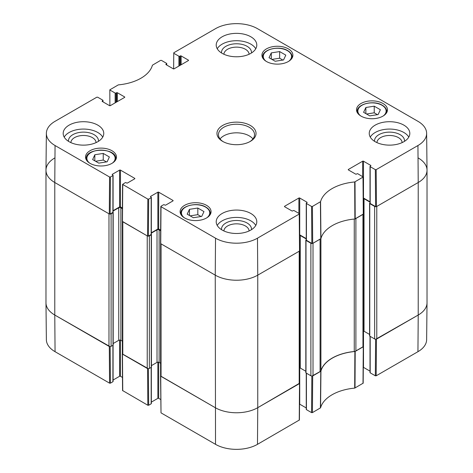 <?xml version="1.0" encoding="UTF-8"?>
<svg xmlns="http://www.w3.org/2000/svg" width="473" height="473" viewBox="0 0 473 473"><rect width="100%" height="100%" fill="white"/><g stroke="black" fill="none" stroke-linecap="round" stroke-linejoin="round"><path stroke-width="0.71" d="M362.962 346.94L355.897 351.019L355.897 218.491L362.962 214.411L362.962 346.94A1.502 0.869 -0 0 0 363.4 346.325L363.4 214.127M354.265 219.046L354.265 351.504A3.004 1.738 -0 0 0 355.897 351.019M354.265 351.504A40.577 23.425 -0 0 0 320.919 370.755L320.919 238.634M320.919 238.226A3.004 1.738 180 0 1 320.079 239.172L320.079 371.701A3.004 1.738 -0 0 0 320.919 370.755M320.079 371.701L313.014 375.775L313.014 243.246L320.079 239.172M312.02 243.5A1.502 0.869 180 0 1 310.891 243.246L310.891 375.775A1.502 0.869 -0 0 0 313.014 375.775M310.891 375.775L306.001 372.955A0.603 0.349 180 0 1 305.824 372.706L305.824 240.178A0.603 0.349 -0 0 0 306.001 240.426L310.891 243.246M305.824 371.258L300.26 368.047A1.502 0.869 -0 0 0 299.64 367.828M299.202 383.751L257.755 407.679L257.755 275.15A30.059 17.353 180 0 1 215.245 275.15A30.059 17.353 0 0 0 257.755 275.15L299.202 251.222L299.202 383.751A1.502 0.869 -0 0 0 299.64 383.142L299.64 250.938M299.64 383.177L257.755 407.679A30.059 17.353 180 0 1 215.245 407.679L161.051 376.39L161.051 243.861L215.245 275.15L215.522 238.179L161.009 206.701L161.009 206.21L163.492 204.779A0.603 0.349 180 0 1 164.344 204.779L164.876 205.087A0.603 0.349 0 0 0 165.721 205.087L172.952 200.913A0.603 0.349 0 0 0 172.952 200.422L172.952 200.913M160.607 243.577L160.607 375.775A1.502 0.869 -0 0 0 161.051 376.39M160.607 363.252L159.135 362.401A1.502 0.869 -0 0 0 157.012 362.401L151.449 365.611M149.356 235.885L151.271 234.779A0.603 0.349 -0 0 0 151.449 234.537L151.449 367.066A0.603 0.349 180 0 1 151.271 367.308L149.356 368.414L149.356 235.885A1.502 0.869 180 0 1 148.232 236.139M147.233 368.414L122.791 354.301L122.791 221.772L147.233 235.885L147.233 368.414A1.502 0.869 -0 0 0 149.356 368.414M122.347 221.488L122.347 353.686A1.502 0.869 -0 0 0 122.791 354.301M122.347 341.163L120.875 340.312A1.502 0.869 -0 0 0 118.753 340.312L113.189 343.522M111.102 213.796L113.012 212.696A0.603 0.349 -0 0 0 113.189 212.448L113.189 344.977A0.603 0.349 180 0 1 113.012 345.219L111.102 346.325L111.102 213.796A1.502 0.869 180 0 1 109.973 214.05M110.422 177.008L112.905 175.572L112.905 212.389L110.144 213.979L110.422 177.008L109.57 177.008L55.057 145.53A29.663 17.129 180 0 1 46.366 133.315L45.976 170.126A30.059 17.353 0 0 0 54.779 182.507L108.973 213.796L108.973 346.325A1.502 0.869 -0 0 0 111.102 346.325M108.973 346.325L54.779 315.036A30.059 17.353 180 0 1 45.976 302.761L45.976 170.239A30.059 17.353 180 0 1 54.779 157.964M418.221 157.964A30.059 17.353 180 0 1 427.024 170.239L427.024 302.761A30.059 17.353 180 0 1 418.221 315.036L376.78 338.964L376.78 206.435L418.221 182.507A30.059 17.353 0 0 0 427.024 170.126L426.634 133.315A29.663 17.129 180 0 1 417.943 145.53L376.183 169.647L375.331 169.647L375.609 206.618L376.461 206.618L418.221 182.507L417.943 145.53M370.01 202.976L369.762 203.124A0.603 0.349 -0 0 0 369.762 203.615L374.651 206.435L374.651 338.964A1.502 0.869 -0 0 0 376.78 338.964M374.651 338.964L369.762 336.143A0.603 0.349 180 0 1 369.584 335.895L369.584 203.366M369.584 334.446L364.027 331.23A1.502 0.869 -0 0 0 363.4 331.017M363.341 198.477A1.502 0.869 180 0 1 364.027 198.707L370.01 202.16M375.781 206.689A1.502 0.869 180 0 1 374.651 206.435M427.024 170.239A30.059 17.353 180 0 1 418.221 182.507L418.221 315.036L375.781 339.218M109.973 346.579L54.779 315.036L54.779 182.507A30.059 17.353 180 0 1 45.976 170.239M113.082 211.059L118.753 207.783A1.502 0.869 180 0 1 120.875 207.783L122.389 208.658M151.342 233.148L157.012 229.872A1.502 0.869 180 0 1 159.135 229.872L160.649 230.747M299.58 235.294A1.502 0.869 180 0 1 300.26 235.519L306.25 238.971M306.25 239.793L306.001 239.935A0.603 0.349 -0 0 0 305.824 240.178M311.843 376.029L311.565 412.616L312.417 412.616L320.576 407.809A40.974 23.656 180 0 1 354.685 388.12L363.181 383.165L363.459 346.514L354.868 351.516A40.577 23.425 0 0 0 320.942 371.104L312.02 376.029M311.565 412.616L306.427 409.648L306.427 373.197M306.25 373.096L306.25 409.399A0.603 0.349 0 0 0 306.427 409.648M306.25 407.951L299.728 404.184L299.728 367.846M257.478 444.336L257.755 407.679A30.059 17.353 180 0 1 215.245 407.679L160.554 375.964L161.009 412.858L215.522 444.336A29.663 17.129 0 0 0 257.478 444.336L299.415 419.977L299.693 383.325M160.731 399.525L158.709 398.355L158.709 362.229M157.858 362.158L157.858 398.355A0.603 0.349 180 0 1 158.709 398.355M157.858 398.355L151.342 402.121M151.165 367.373L151.165 403.818A0.603 0.349 0 0 0 151.342 403.57L151.342 367.261M151.165 403.818L148.682 405.249L148.404 368.668M148.232 368.668L122.294 353.875L122.572 390.527L147.83 405.249L148.682 405.249M122.472 377.436L120.449 376.266L120.449 340.14M119.604 340.069L119.604 376.266A0.603 0.349 180 0 1 120.449 376.266M119.604 376.266L113.082 380.032M112.905 345.284L112.905 381.729A0.603 0.349 0 0 0 113.082 381.48L113.082 345.172M112.905 381.729L110.422 383.165L110.144 346.579M55.057 351.687L54.779 315.036A30.059 17.353 180 0 1 45.976 302.874L46.366 339.685A29.663 17.129 0 0 0 55.057 351.687L109.57 383.165L110.422 383.165M417.943 351.687A29.663 17.129 0 0 0 426.634 339.685L427.024 302.874A30.059 17.353 180 0 1 418.221 315.036L417.943 351.687L376.183 375.799L376.461 339.147M375.609 339.218L375.331 375.799L376.183 375.799M375.331 375.799L370.188 372.83L370.188 336.386M370.01 336.285L370.01 372.588A0.603 0.349 0 0 0 370.188 372.83M370.01 371.134L363.495 367.373L363.495 331.035M109.878 105.727L109.819 89.835L118.315 84.88A40.974 23.656 0 0 0 152.424 65.191L160.584 60.384L161.435 60.384L166.573 63.352A0.603 0.349 180 0 1 166.573 63.843L166.573 64.949M109.996 90.083L115.14 93.051L115.14 102.866M115.991 102.375L115.991 93.051A0.603 0.349 180 0 1 115.14 93.051M115.991 93.051L116.518 92.743L116.518 102.067M117.369 101.577L117.369 92.743A0.603 0.349 0 0 0 116.518 92.743M117.369 92.743L124.594 96.918L124.594 97.408A0.603 0.349 0 0 0 124.594 96.918M124.594 97.408L110.357 105.627A0.603 0.349 0 0 1 109.505 105.627L102.28 101.459L102.28 100.968A0.603 0.349 0 0 0 102.28 101.459M102.28 100.968L102.812 100.66L102.812 101.766M46.366 133.315A29.663 17.129 180 0 1 55.057 121.313L96.817 97.202L97.669 97.202L102.812 100.17A0.603 0.349 180 0 1 102.812 100.66M112.373 174.774L112.373 174.283A0.603 0.349 0 0 0 112.373 174.774L112.905 175.081A0.603 0.349 180 0 1 112.905 175.572M112.373 174.283L119.604 170.114L119.604 206.926A0.603 0.349 180 0 1 120.449 206.926L120.449 170.114A0.603 0.349 0 0 0 119.604 170.114M120.449 170.114L134.693 178.333L134.693 178.824A0.603 0.349 0 0 0 134.693 178.333M134.693 178.824L127.468 182.998A0.603 0.349 0 0 1 126.616 182.998L126.084 182.69A0.603 0.349 180 0 0 125.233 182.69L122.572 184.369L122.294 221.34L147.552 236.068L148.404 236.068L148.682 199.098L147.83 199.098L122.572 184.369M148.682 199.098L151.165 197.661L151.165 234.472A0.603 0.349 0 0 0 151.342 234.23L151.342 197.418A0.603 0.349 180 0 1 151.165 197.661M150.633 196.863L150.633 196.372A0.603 0.349 0 0 0 150.633 196.863L151.165 197.17A0.603 0.349 180 0 1 151.342 197.418M150.633 196.372L157.858 192.198L157.858 229.015A0.603 0.349 180 0 1 158.709 229.015L158.709 192.198A0.603 0.349 0 0 0 157.858 192.198M158.709 192.198L172.952 200.422M284.64 206.742L284.64 206.252A0.603 0.349 0 0 0 284.64 206.742L291.865 210.911A0.603 0.349 0 0 0 292.716 210.911L293.248 210.609A0.603 0.349 180 0 1 294.1 210.609L299.238 213.577L299.238 214.068L257.478 238.179A29.663 17.129 180 0 1 215.522 238.179M284.64 206.252L298.883 198.027L298.883 213.37M306.25 238.605L299.728 234.845L299.728 198.027A0.603 0.349 0 0 0 298.883 198.027M299.728 198.027L306.959 202.202L306.959 202.692A0.603 0.349 0 0 0 306.959 202.202M306.959 202.692L306.427 203A0.603 0.349 180 0 0 306.427 203.491L311.565 206.459L311.843 243.429L312.694 243.429L320.942 238.575A40.577 23.425 180 0 1 354.868 218.987L363.459 213.979L363.181 177.003M348.406 169.931L348.406 169.44A0.603 0.349 0 0 0 348.406 169.931L355.631 174.099A0.603 0.349 0 0 0 356.482 174.099L357.009 173.792A0.603 0.349 180 0 1 357.86 173.792L363.181 177.008L354.685 181.963A40.974 23.656 0 0 0 320.576 201.652L312.417 206.459L311.565 206.459M348.406 169.44L362.643 161.216L362.643 176.553M370.01 201.794L363.495 198.027L363.495 161.216A0.603 0.349 0 0 0 362.643 161.216M363.495 161.216L370.72 165.39L370.72 165.881A0.603 0.349 0 0 0 370.72 165.39M370.72 165.881L370.188 166.189A0.603 0.349 180 0 0 370.188 166.679L375.331 169.647M173.638 68.916L173.762 52.781L215.522 28.664A29.663 17.129 180 0 1 257.478 28.664L417.943 121.313A29.663 17.129 180 0 1 426.634 133.315M173.762 53.272L178.9 56.24L178.9 66.054M179.752 65.564L179.752 56.24A0.603 0.349 180 0 1 178.9 56.24M179.752 56.24L180.284 55.932L180.284 65.256M181.135 64.766L181.135 55.932A0.603 0.349 0 0 0 180.284 55.932M181.135 55.932L188.36 60.101L188.36 60.591A0.603 0.349 0 0 0 188.36 60.101M188.36 60.591L174.117 68.816A0.603 0.349 0 0 1 173.272 68.816L166.041 64.641L166.041 64.151A0.603 0.349 0 0 0 166.041 64.641M166.041 64.151L166.573 63.843M361.047 116.122A15.479 8.94 180 0 1 356.518 109.801A15.479 8.94 180 0 1 371.997 100.861A15.479 8.94 180 0 1 387.476 109.801A15.479 8.94 180 0 1 377.921 118.055A15.479 8.94 180 0 1 361.047 116.122M184.641 217.97A15.479 8.94 180 0 1 180.107 211.65A15.479 8.94 180 0 1 195.586 202.71A15.479 8.94 180 0 1 211.064 211.65A15.479 8.94 180 0 1 201.51 219.91A15.479 8.94 180 0 1 184.641 217.97M90.059 163.362A15.479 8.94 180 0 1 85.524 157.042A15.479 8.94 180 0 1 101.003 148.108A15.479 8.94 180 0 1 116.482 157.042A15.479 8.94 180 0 1 106.928 165.302A15.479 8.94 180 0 1 90.059 163.362M266.47 61.514A15.479 8.94 180 0 1 261.936 55.193A15.479 8.94 180 0 1 277.415 46.259A15.479 8.94 180 0 1 292.893 55.193A15.479 8.94 180 0 1 283.339 63.453A15.479 8.94 180 0 1 266.47 61.514M375.184 141.705A20.292 11.713 180 0 1 369.242 133.421A20.292 11.713 180 0 1 389.527 121.709A20.292 11.713 180 0 1 409.819 133.421A20.292 11.713 180 0 1 397.296 144.247A20.292 11.713 180 0 1 375.184 141.705M222.156 230.055A20.292 11.713 180 0 1 216.208 221.772A20.292 11.713 180 0 1 236.5 210.059A20.292 11.713 180 0 1 256.792 221.772A20.292 11.713 180 0 1 244.263 232.598A20.292 11.713 180 0 1 222.156 230.055M69.123 141.705A20.292 11.713 180 0 1 63.181 133.421A20.292 11.713 180 0 1 83.473 121.709A20.292 11.713 180 0 1 103.758 133.421A20.292 11.713 180 0 1 91.236 144.247A20.292 11.713 180 0 1 69.123 141.705M222.156 53.354A20.292 11.713 180 0 1 216.208 45.071A20.292 11.713 180 0 1 236.5 33.358A20.292 11.713 180 0 1 256.792 45.071A20.292 11.713 180 0 1 244.263 55.891A20.292 11.713 180 0 1 222.156 53.354M250.318 125.446A19.535 11.281 0 0 0 222.682 125.446A19.535 11.281 0 0 0 222.682 141.397A19.535 11.281 0 0 0 250.318 141.397A19.535 11.281 0 0 0 250.318 125.446M269.019 57.712L271.289 52.887L279.649 51.575L285.81 55.134L283.54 59.959L275.18 61.265L269.019 57.712M103.238 153.423L109.364 156.959L107.176 161.801L98.774 163.12L92.649 159.584L94.831 154.742L103.238 153.423L103.238 160.051L95.552 161.258M187.19 214.168L189.46 209.344L197.82 208.031L203.981 211.585L201.711 216.409L193.351 217.722L187.19 214.168M363.601 112.32L365.871 107.495L374.226 106.183L380.387 109.736L378.116 114.561L369.762 115.873L363.601 112.32M375.609 206.618L370.188 203.491L370.188 166.679M370.01 166.431L370.01 203.242A0.603 0.349 0 0 0 370.188 203.491M311.843 243.429L306.427 240.302L306.427 203.491M306.25 203.242L306.25 240.059A0.603 0.349 0 0 0 306.427 240.302M257.478 238.179L257.755 275.15L299.521 251.039L299.415 213.82M160.731 243.187L160.731 243.678L215.245 275.15L215.522 444.336M160.654 230.138L158.709 229.015M157.858 229.015L151.342 232.775M151.165 234.472L148.404 236.068M122.395 208.049L120.449 206.926M119.604 206.926L113.082 210.692M112.905 212.389A0.603 0.349 0 0 0 113.082 212.141L113.082 175.329M55.057 145.53L54.779 182.507L109.293 213.979L110.144 213.979M365.871 107.495L365.871 113.626M377.448 114.667L374.226 112.811L366.54 114.017M374.226 106.183L374.226 112.811M189.46 209.344L189.46 215.475M201.043 216.516L197.82 214.659L190.128 215.865M197.82 208.031L197.82 214.659M271.289 52.887L271.289 59.024M282.872 60.065L279.649 58.203L271.957 59.409M279.649 51.575L279.649 58.203M106.46 161.914L103.238 160.051M94.831 154.742L94.831 160.844M404.492 141.332A14.994 8.656 0 0 0 400.128 134.663A14.994 8.656 0 0 0 383.355 132.895A14.994 8.656 0 0 0 374.569 141.332M376.946 142.609A12.588 7.266 180 0 1 384.821 136.005A12.588 7.266 180 0 1 398.432 137.608A12.588 7.266 180 0 1 402.115 142.609M408.79 137.105A20.292 11.713 0 0 0 389.527 129.07A20.292 11.713 0 0 0 370.27 137.105M251.465 52.982A14.994 8.656 0 0 0 247.101 46.313A14.994 8.656 0 0 0 230.327 44.545A14.994 8.656 0 0 0 221.535 52.982M223.912 54.259A12.588 7.266 180 0 1 231.794 47.655A12.588 7.266 180 0 1 245.398 49.257A12.588 7.266 180 0 1 249.088 54.259M255.763 48.754A20.292 11.713 0 0 0 236.5 40.719A20.292 11.713 0 0 0 217.237 48.754M98.431 141.332A14.994 8.656 0 0 0 94.074 134.663A14.994 8.656 0 0 0 77.294 132.895A14.994 8.656 0 0 0 68.508 141.332M70.885 142.609A12.588 7.266 180 0 1 78.766 136.005A12.588 7.266 180 0 1 92.371 137.608A12.588 7.266 180 0 1 96.054 142.609M102.73 137.105A20.292 11.713 0 0 0 83.473 129.07A20.292 11.713 0 0 0 64.21 137.105M251.465 229.683A14.994 8.656 0 0 0 247.101 223.014A14.994 8.656 0 0 0 230.327 221.246A14.994 8.656 0 0 0 221.535 229.683M223.912 230.96A12.588 7.266 180 0 1 231.794 224.362A12.588 7.266 180 0 1 245.398 225.958A12.588 7.266 180 0 1 249.088 230.96M255.763 225.455A20.292 11.713 0 0 0 236.5 217.42A20.292 11.713 0 0 0 217.237 225.455M223.238 141.705A18.033 10.412 180 0 1 218.467 134.651A18.033 10.412 180 0 1 229.6 125.032A18.033 10.412 180 0 1 249.253 127.284A18.033 10.412 180 0 1 254.533 134.651A18.033 10.412 180 0 1 249.762 141.705M252.931 138.944A18.033 10.412 0 0 0 249.253 135.875A18.033 10.412 0 0 0 220.069 138.944M306.001 372.955L306.001 240.426M113.012 345.219L113.012 212.696M151.271 367.308L151.271 234.779M159.135 362.401L159.135 229.872M157.012 362.401L157.012 229.872M118.753 340.312L118.753 207.783M120.875 340.312L120.875 207.783M369.762 336.143L369.762 203.615M300.26 368.047L300.26 235.519M364.027 331.23L364.027 198.707M354.868 351.516L354.685 388.12M355.016 388.02L355.199 351.421M320.576 407.809L320.942 371.104M320.777 371.293L320.404 408.004M363.282 346.756L363.004 383.408M312.417 412.616L312.694 375.958M299.521 383.568L299.238 420.219M161.009 412.858L160.731 376.206M147.552 368.597L147.83 405.249M109.293 346.508L109.57 383.165M122.749 390.769L122.472 354.117M266.027 61.248A14.125 8.153 180 0 1 268.215 50.233A14.125 8.153 180 0 1 287.407 50.652A14.125 8.153 180 0 1 288.802 61.248M89.616 163.096A14.125 8.153 180 0 1 91.537 152.217A14.125 8.153 180 0 1 110.475 152.217A14.125 8.153 180 0 1 112.397 163.096M184.198 217.704A14.125 8.153 180 0 1 186.386 206.689A14.125 8.153 180 0 1 205.578 207.109A14.125 8.153 180 0 1 206.973 217.704M360.603 115.855A14.125 8.153 180 0 1 362.797 104.84A14.125 8.153 180 0 1 381.983 105.26A14.125 8.153 180 0 1 383.384 115.855M386.542 112.864A14.728 8.502 0 0 0 386.725 111.522C386.66 109.044 385.182 106.951 382.285 105.231C373.788 99.809 356.589 104.001 357.269 111.522A14.728 8.502 0 0 0 357.452 112.864M210.13 214.712A14.728 8.502 0 0 0 210.314 213.37C210.249 210.893 208.77 208.8 205.873 207.079C197.383 201.658 180.178 205.85 180.857 213.37A14.728 8.502 0 0 0 181.041 214.712M291.959 58.256A14.728 8.502 0 0 0 292.143 56.914C292.078 54.442 290.599 52.343 287.702 50.623C279.206 45.207 262.007 49.393 262.686 56.914A14.728 8.502 0 0 0 262.87 58.256M115.548 160.105A14.728 8.502 0 0 0 115.731 158.762C116.654 147.446 85.359 147.446 86.275 158.762A14.728 8.502 0 0 0 86.458 160.105M355.199 218.893L355.016 181.863M354.685 181.963L354.868 218.987M363.004 177.251L363.282 214.228M320.942 238.575L320.576 201.652M320.404 201.847L320.777 238.77M312.694 243.429L312.417 206.459M109.57 177.008L109.293 213.979M122.472 221.589L122.749 184.618M160.731 243.678L161.009 206.701M147.83 199.098L147.552 236.068M299.238 214.068L299.521 251.039M376.461 206.618L376.183 169.647M357.269 111.522L357.269 112.55M386.725 111.522L386.725 112.55M180.857 213.37L180.857 214.399M210.314 213.37L210.314 214.399M262.686 56.914L262.686 57.948M292.143 56.914L292.143 57.948M86.275 158.762L86.275 159.797M115.731 158.762L115.731 159.797M166.75 65.049L166.75 63.601M102.99 101.866L102.99 100.412M160.832 206.459L160.554 243.429"/></g></svg>
